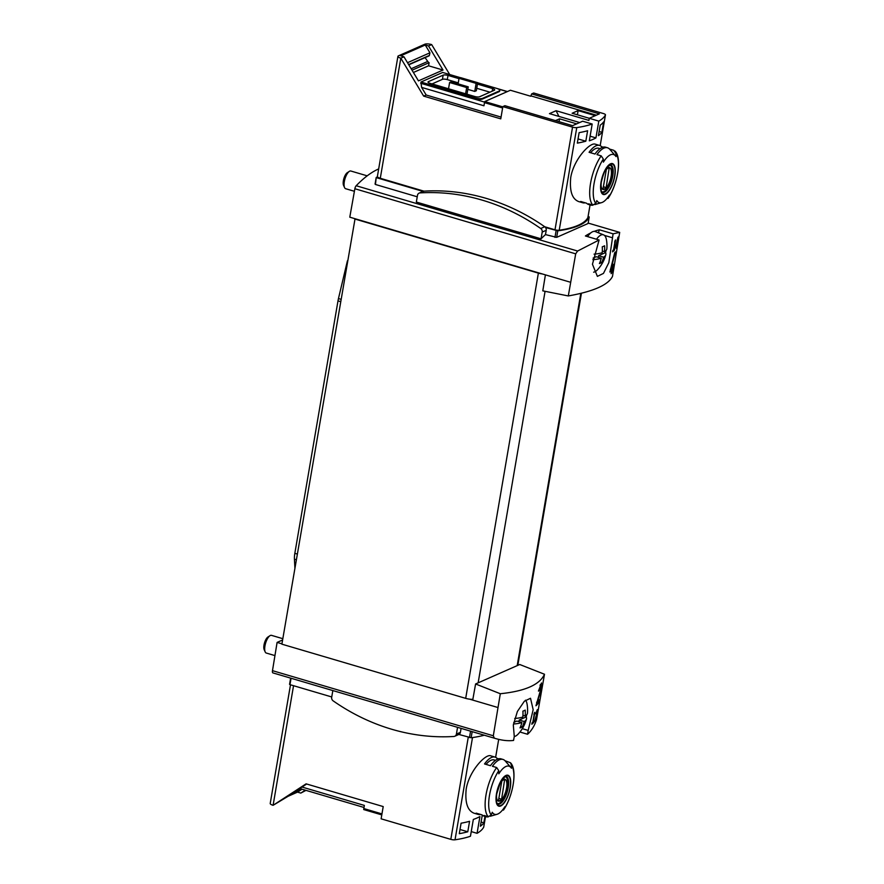<?xml version="1.0" encoding="UTF-8"?>
<svg xmlns="http://www.w3.org/2000/svg" width="884" height="884" viewBox="0 0 884 884"><rect width="100%" height="100%" fill="white"/><g stroke="black" fill="none" stroke-linecap="round" stroke-linejoin="round"><path stroke-width="1.33" d="M534.146 714.592L532.853 722.184A159.352 44.52 -170.3 0 1 532.069 722.858L531.837 724.217A159.352 44.52 9.7 0 0 533.704 722.504L533.936 721.145A159.352 44.52 -170.3 0 1 533.229 721.841L534.853 712.305A159.352 44.52 -170.3 0 1 534.477 712.648L533.892 714.515M500.311 693.73C525.063 691.189 539.793 684.691 544.489 674.249L519.737 664.503L475.592 683.973L500.311 693.73L493.316 735.775L272.482 670.658A2.95 1.105 106.4 0 0 272.902 672.89A159.352 59.515 106.4 0 0 273.454 673.056L495.305 738.46L494.344 738.173L493.316 735.775M526.665 714.824A19.448 7.26 -73.6 0 1 526.223 716.924A34.874 9.746 -170.3 0 1 526.455 719.012A34.995 34.995 0 0 1 518.3 733.908A19.448 7.26 -73.6 0 1 515.339 736.195A19.448 7.26 -73.6 0 1 514.267 736.516L513.56 740.438C508.156 741.112 502.068 740.449 495.305 738.46M514.278 736.538L513.317 725.123L517.383 711.487L524.367 701.222L530.522 698.261L533.163 709.708L528.19 730.405L522.3 728.67M544.489 674.249L536.555 719.565C534.511 725.83 531.516 730.725 527.56 734.261L528.19 730.405M539.152 690.47L540.898 685.664L540.135 691.52L535.969 705.752A159.352 44.52 9.7 0 0 538.842 702.404L539.295 699.785A159.352 44.52 -170.3 0 1 537.14 702.426L540.168 692.946L541.494 682.956L538.466 691.133A159.352 44.52 9.7 0 0 539.152 690.47L538.621 690.305M536.632 714.084C537.306 710.416 537.163 710.239 536.201 713.554C537.163 710.239 537.306 710.416 536.632 714.084L534.599 721.521A159.352 44.52 9.7 0 0 535.936 719.731L536.179 718.372A159.352 44.52 -170.3 0 1 535.152 719.775L536.643 714.813C537.792 708.559 537.538 708.261 535.903 713.918A159.352 44.52 9.7 0 0 536.201 713.554L535.98 713.487M537.328 709.62L535.903 713.918M616.358 246.459L616.049 248.271A159.352 44.52 9.7 0 0 616.325 247.907L616.634 246.083A159.352 44.52 9.7 0 0 617.076 245.42L617.308 244.061A159.352 44.52 -170.3 0 1 616.866 244.724L617.098 243.365A159.352 44.52 -170.3 0 1 616.822 243.741L616.59 245.1A159.352 44.52 -170.3 0 1 616.159 245.664L618.214 236.967A159.352 44.52 -170.3 0 1 617.916 237.376L615.551 247.465A159.352 44.52 9.7 0 0 616.358 246.459L615.761 246.282M568.301 295.941C593.385 291.499 608.115 285.013 612.479 276.46L619.695 232.37L613.098 233.829L608.833 262.647L603.463 273.399L597.385 276.383L592.446 264.25L599.098 240.006L577.617 251.034L575.694 253.841L568.301 295.941L542.787 290.858L545.406 274.858L349.788 217.177L354.86 188.734A2.95 1.105 106.4 0 1 356.175 185.739A159.352 59.515 106.4 0 1 378.672 168.932M614.888 242.238L613.595 249.818A159.352 44.52 -170.3 0 1 612.811 250.492L612.579 251.852A159.352 44.52 9.7 0 0 614.446 250.15L614.678 248.78A159.352 44.52 -170.3 0 1 613.971 249.476L615.596 239.951A159.352 44.52 -170.3 0 1 615.22 240.293L614.634 242.161M611.717 270.161L611.12 273.653A159.352 44.52 9.7 0 0 611.695 272.946L612.292 269.454A159.352 44.52 9.7 0 0 613.187 268.183L613.629 265.565A159.352 44.52 -170.3 0 1 612.734 266.835L613.187 264.217A159.352 44.52 -170.3 0 1 612.612 264.924L612.17 267.543A159.352 44.52 -170.3 0 1 611.198 268.592L615.33 251.929A159.352 44.52 -170.3 0 1 614.711 252.702L609.894 272.029A159.352 44.52 9.7 0 0 611.717 270.161L610.325 269.753M381.789 814.893L363.733 809.567A2.95 1.105 106.4 0 1 363.821 808.562L364.363 805.423L301.997 787.036L299.919 788.572L364.009 807.468M481.095 822.043L483.846 822.849A110.666 30.918 -170.3 0 1 480.377 826.231L482.167 815.755A110.666 30.918 -170.3 0 0 482.631 815.413M467.78 831.778A110.666 30.918 -170.3 0 1 459.293 833.678L461.083 823.203A110.666 30.918 -170.3 0 0 469.57 821.302L467.78 831.778L460.012 829.49M592.192 124.025L582.666 121.219L572.589 125.661L504.897 105.704L502.852 106.61L572.545 127.152A3.691 1.028 9.7 0 0 576.766 127.594A110.666 30.918 9.7 0 0 592.192 124.025L589.33 140.81A110.666 30.918 9.7 0 0 595.938 137.904L598.811 121.119A110.666 30.918 9.7 0 0 605.429 114.953A3.691 1.028 9.7 0 0 605.463 114.865A3.691 1.028 9.7 0 0 603.396 113.55L533.704 93.008L531.66 93.903L599.352 113.859L589.274 118.301L598.811 121.119M587.915 217.409A3.691 1.028 -170.3 0 1 587.915 217.508A3.691 1.028 -170.3 0 1 587.882 217.597A110.666 30.918 -170.3 0 1 559.218 230.238A3.691 1.028 -170.3 0 1 554.997 229.796L544.776 226.779M578.346 201.43C571.992 198.767 569.462 190.778 570.744 177.474C573.672 159.275 590.269 141.915 595.23 144.18M600.203 125.197L598.413 135.672A110.666 30.918 -170.3 0 0 601.894 132.291L603.684 121.815A110.666 30.918 -170.3 0 1 600.203 125.197M579.119 132.644L577.329 143.12A110.666 30.918 -170.3 0 0 585.816 141.219L587.606 130.744A110.666 30.918 -170.3 0 1 579.119 132.644M531.66 93.903L530.743 96.245L510.388 90.245L484.763 101.55A2.95 1.105 106.4 0 0 484.487 102.643L483.946 105.782L421.591 87.394L426.176 95.008L501.062 117.086M502.852 106.61L500.764 118.854L423.657 96.113L426.176 95.008M595.264 115.671L578.125 110.61L572.136 113.251L589.274 118.301L588.921 120.401L556.08 110.721L549.461 113.627L579.683 122.544M556.08 110.721L558.942 116.423M590.114 136.18L595.938 137.904M483.725 826.982A3.691 1.028 -170.3 0 1 483.725 827.07A3.691 1.028 -170.3 0 1 483.692 827.159A110.666 30.918 -170.3 0 1 477.062 833.325L471.249 831.601M541.063 238.824L542.212 232.072A3.315 2.939 -113.8 0 0 540.721 228.503A211.364 186.966 -113.8 0 0 420.011 192.911A3.315 2.939 -113.8 0 0 417.491 195.298L416.342 202.049L541.063 238.824A159.352 59.515 -73.6 0 1 545.483 234.603L556.666 237.354L588.092 223.497L589.208 216.967A112.876 31.537 -170.3 0 1 557.782 230.823L545.527 227.519A3.315 2.939 -113.8 0 0 544.721 226.735A211.364 186.966 -113.8 0 0 424.011 191.154A3.315 2.939 -113.8 0 0 423.027 191.408M417.237 196.789L375.468 184.48L376.208 177.463L377.512 176.855A5.16 1.448 -170.3 0 1 377.391 176.446L397.922 56.344A5.16 1.448 -170.3 0 1 398.419 55.858L424.861 44.2A5.16 1.448 -170.3 0 1 431.668 44.587L449.702 74.532M375.147 183.971L376.252 177.551M599.098 240.006L585.407 235.973A159.352 59.515 106.4 0 1 590.788 232.912M613.098 233.829L599.407 229.796A159.352 59.515 106.4 0 0 594.302 231.354M423.016 191.408L376.617 177.728M545.483 234.603L546.213 230.304A3.315 2.939 -113.8 0 0 545.527 227.519M527.56 734.261L519.925 732.018M331.743 696.968L289.974 684.647L290.681 678.139M407.513 62.698L429.933 52.808L429.403 55.416A0.74 0.652 -113.8 0 1 429.049 55.869L408.784 64.808M423.657 96.113L400.806 58.189L403.955 56.797L400.673 55.836L425.237 45.007L429.933 52.808M412.032 70.201L429.105 62.676L428.574 65.792L443.017 70.046L418.463 80.875L403.955 56.797M413.403 72.477L428.574 65.792M302.019 789.202L297.521 792.119L300.803 793.092L305.3 790.174M301.356 789.003L294.56 792.009M287.775 796.429L297.521 792.119M613.805 150.313L615.927 153.507A109.671 97.019 66.2 0 1 615.993 156.578A25.117 9.381 -73.6 0 0 615.408 155.783L609.562 149.065L613.805 150.313M615.408 155.783A25.117 9.381 -73.6 0 0 603.396 162.137A109.671 97.019 -113.8 0 0 603.341 159.054L601.208 155.871L596.965 154.612A29.879 11.16 -73.6 0 1 607.507 147.772A29.879 11.16 -73.6 0 1 609.562 149.065M593.076 205.11A29.879 11.16 -73.6 0 1 590.611 205.088A29.879 11.16 -73.6 0 1 588.567 203.795L592.81 205.044L595.761 203.353A109.671 97.019 -113.8 0 0 596.822 200.602A25.117 9.381 -73.6 0 0 597.252 201.22A25.117 9.381 -73.6 0 0 601.584 202.635A25.117 9.381 -73.6 0 0 609.419 195.055A109.671 97.019 66.2 0 1 608.358 197.806L608.004 198.458C617.463 184.966 622.347 158.092 614.988 151.065M614.8 176.004A16.122 6.022 -73.6 0 1 608.966 190.933A16.122 6.022 -73.6 0 1 602.048 193.563A16.122 6.022 -73.6 0 1 606.888 167.153A16.122 6.022 -73.6 0 1 614.8 176.004M585.164 202.79A29.879 11.16 -73.6 0 1 582.733 202.767A29.879 11.16 -73.6 0 1 580.689 201.475L586.589 203.221A29.879 11.16 -73.6 0 0 588.645 204.502L590.611 205.088M607.507 147.772L605.54 147.186A29.879 11.16 -73.6 0 0 594.998 154.037L589.087 152.291A29.879 11.16 -73.6 0 1 599.639 145.451A29.879 11.16 -73.6 0 1 601.684 146.744L601.507 147.772M603.12 147.164L601.684 146.744M488.521 816.772A29.879 11.16 -73.6 0 1 486.056 816.75A29.879 11.16 -73.6 0 1 484.012 815.457L488.255 816.706L491.217 815.015A109.671 97.019 -113.8 0 0 492.266 812.263A25.117 9.381 -73.6 0 0 492.697 812.882A25.117 9.381 -73.6 0 0 497.04 814.297L490.288 816.252M497.04 814.297A25.117 9.381 -73.6 0 0 504.863 806.716A109.671 97.019 66.2 0 1 503.803 809.468L503.449 810.109C512.908 796.628 517.792 769.743 510.433 762.726M510.853 767.445A25.117 9.381 -73.6 0 0 498.841 773.798A109.671 97.019 -113.8 0 0 498.786 770.715L496.664 767.522L492.421 766.273A29.879 11.16 -73.6 0 1 502.963 759.433A29.879 11.16 -73.6 0 1 505.007 760.726L510.853 767.445A25.117 9.381 -73.6 0 1 511.438 768.24A109.671 97.019 66.2 0 0 511.383 765.168A27.669 10.332 -73.6 0 1 503.803 809.468M505.007 760.726L510.422 762.737L511.383 765.168M510.256 787.666A16.122 6.022 -73.6 0 1 504.41 802.595A16.122 6.022 -73.6 0 1 497.493 805.225A16.122 6.022 -73.6 0 1 502.333 778.804A16.122 6.022 -73.6 0 1 510.256 787.666M502.963 759.433L500.985 758.848A29.879 11.16 -73.6 0 0 490.443 765.699L484.543 763.953A29.879 11.16 -73.6 0 1 495.084 757.113L490.686 755.809C485.725 753.577 469.117 770.914 466.188 789.114C464.907 802.429 467.437 810.429 473.802 813.103M480.609 814.451A29.879 11.16 -73.6 0 1 478.178 814.429A29.879 11.16 -73.6 0 1 476.133 813.136L482.045 814.871A29.879 11.16 -73.6 0 0 484.089 816.164L486.056 816.75M495.084 757.113A29.879 11.16 -73.6 0 1 497.128 758.406L496.952 759.433M498.565 758.826L497.128 758.406M483.846 822.849L484.951 816.418M477.062 833.325L479.935 816.54A110.666 30.918 -170.3 0 1 473.327 819.446L470.454 836.242A110.666 30.918 -170.3 0 1 455.028 839.8A3.691 1.028 -170.3 0 1 450.807 839.358L381.114 818.816L383.214 806.573L306.096 783.843L273.101 805.302A5.16 1.448 -170.3 0 1 270.217 803.468L290.493 684.802M432.044 83.914L442.431 79.339A3.691 1.028 -170.3 0 1 447.293 79.604L458.277 82.853M476.73 88.29L489.946 92.179M477.692 82.687L476.122 83.383L459.05 78.345L460.619 77.648L477.692 82.687L476.321 90.72L474.741 91.406L467.813 89.372M423.933 191.154L380.286 178.281A5.16 1.448 -170.3 0 1 377.512 176.855M431.668 44.587L428.519 45.968L425.237 45.007M380.286 178.281L400.806 58.189A5.16 1.448 -170.3 0 1 397.922 56.344M570.467 282.239L545.406 274.858M497.78 707.476L469.614 699.167A7.381 2.066 -170.3 0 1 465.691 698.36L281.885 644.171L355.048 218.735M475.592 683.973L472.719 700.084M281.941 643.839L277.101 642.414L272.482 670.658M300.604 788.782L273.101 805.302L293.543 685.708M305.997 790.373L300.803 793.092M300.162 788.661L353.998 804.517M306.66 784.009L301.997 787.036M472.852 699.343A7.381 2.066 -170.3 0 1 469.614 699.167M542.301 273.941A7.381 2.066 -170.3 0 1 538.367 273.123L354.572 218.934M282.604 639.994L277.101 642.414M484.277 735.212A112.876 31.537 -170.3 0 1 471.128 737.753L458.873 734.449A3.315 2.939 -113.8 0 0 460.409 732.317L461.083 728.372M354.594 804.694A5.901 1.646 -170.3 0 1 353.998 804.528M327.522 796.727L344.705 801.788M599.407 229.796A2.95 1.105 106.4 0 0 598.612 232.879M588.114 216.337L589.208 216.945L588.092 223.486M477.68 82.776L496.499 88.323A5.901 1.646 -170.3 0 1 499.803 90.433A5.901 1.646 -170.3 0 1 499.239 90.986L482.553 98.345A5.901 1.646 -170.3 0 1 474.774 97.903L420.95 82.035L421.591 87.394M420.95 82.035L442.674 72.455L460.498 77.715M428.519 45.968L443.017 70.046M499.803 90.433L499.681 91.129A5.901 1.646 -170.3 0 1 499.117 91.682L482.432 99.041A5.901 1.646 -170.3 0 1 474.664 98.599L421.491 82.93M502.808 106.876L484.763 101.55M442.431 79.339L443.149 75.151L428.353 81.671A3.691 1.028 -170.3 0 0 428 82.013A3.691 1.028 -170.3 0 0 430.055 83.328L474.697 96.489A3.691 1.028 -170.3 0 0 479.559 96.765L494.355 90.245A3.691 1.028 -170.3 0 0 494.708 89.892A3.691 1.028 -170.3 0 0 492.642 88.577L477.448 84.102M443.149 75.151A3.691 1.028 -170.3 0 1 448 75.416L458.995 78.665M466.675 87.549L449.602 82.51L451.183 81.814L468.244 86.853L466.675 87.549L465.603 93.815M449.602 82.51L448.531 88.776M466.984 94.223L468.244 86.853M476.122 83.383L474.741 91.406M459.05 78.345L458.111 83.858M486.056 764.406A26.929 10.056 -73.6 0 1 494.244 759.942L495.515 760.317M590.611 152.744A26.929 10.056 -73.6 0 1 598.799 148.28L600.07 148.656M496.709 793.644A15.603 5.823 106.4 0 0 500.841 805.468A15.603 5.823 106.4 0 0 510.035 787.766A15.603 5.823 106.4 0 0 505.891 775.931A15.603 5.823 106.4 0 0 496.709 793.644M601.264 181.982A15.603 5.823 106.4 0 0 605.396 193.817A15.603 5.823 106.4 0 0 614.579 176.104A15.603 5.823 106.4 0 0 610.446 164.269A15.603 5.823 106.4 0 0 601.264 181.982M500.09 783.147A11.393 4.254 -73.6 0 1 505.46 779.555A11.393 4.254 -73.6 0 1 506.554 788.064A11.393 4.254 -73.6 0 1 500.554 800.584A11.393 4.254 -73.6 0 1 496.51 795.269M504.93 779.787A10.917 4.077 106.4 0 0 504.786 779.732A10.917 4.077 106.4 0 0 501.781 781.18L498.466 800.628A10.917 4.077 -73.6 0 0 498.609 800.683A10.917 4.077 -73.6 0 0 501.604 799.235L504.631 779.699M505.328 776.671L505.261 776.649A14.022 5.238 -73.6 0 1 505.328 776.671A14.022 5.238 -73.6 0 1 507.35 787.478A14.022 5.238 -73.6 0 1 497.405 803.556A14.022 5.238 -73.6 0 1 497.338 803.534L497.405 803.556M604.634 171.496A11.393 4.254 -73.6 0 1 610.015 167.894A11.393 4.254 -73.6 0 1 611.109 176.402A11.393 4.254 -73.6 0 1 605.109 188.922A11.393 4.254 -73.6 0 1 601.065 183.607M609.485 168.126A10.917 4.077 106.4 0 0 609.341 168.07A10.917 4.077 106.4 0 0 606.336 169.518L603.01 188.966A10.917 4.077 -73.6 0 0 603.164 189.021A10.917 4.077 -73.6 0 0 606.159 187.585L609.186 168.037M609.883 165.01L609.816 164.988A14.022 5.238 -73.6 0 1 609.883 165.01A14.022 5.238 -73.6 0 1 611.905 175.817A14.022 5.238 -73.6 0 1 601.96 191.894A14.022 5.238 -73.6 0 1 601.894 191.872L601.96 191.894M498.841 798.429L501.604 799.235M603.385 186.767L606.159 187.585M425.094 57.615L427.723 61.438A3.691 3.26 -113.8 0 0 429.105 62.676M332.837 690.559L331.688 697.31A3.315 2.939 -113.8 0 0 333.18 700.879A211.364 186.966 -113.8 0 0 453.89 736.471A3.315 2.939 -113.8 0 0 456.409 734.085L457.558 727.333M454.796 736.25L458.796 734.482A3.315 2.939 -113.8 0 0 458.873 734.449M555.45 120.611L559.55 118.81L576.688 123.859M531.306 96.002L596.369 115.185M599.131 131.473L601.894 132.291M578.125 110.61L577.407 114.809M578.048 138.932L585.816 141.219M559.55 118.81L559.053 121.672M614.446 250.15L613.529 249.874M616.634 246.083L615.872 245.862M617.076 245.42L616.479 245.244M612.292 269.454L610.535 268.946M613.187 268.183L612.269 267.918L612.468 266.758M611.529 268.25L612.269 267.918M537.14 702.426L536.566 702.25M540.378 685.509A6.685 2.497 106.4 0 0 540.345 684.548M538.842 702.404L537.726 701.797M533.704 722.504L532.787 722.239M535.936 719.731L535.328 719.554M526.455 719.012A34.874 9.746 -170.3 0 1 524.234 721.521A34.885 30.863 66.2 0 1 522.367 726.869A33.857 9.459 -170.3 0 1 520.035 727.897A34.885 30.863 -113.8 0 0 521.903 722.537A34.874 9.746 -170.3 0 1 513.471 724.007M514.709 718.471A34.874 9.746 9.7 0 0 522.842 717.023A34.885 30.863 -113.8 0 0 522.897 711.134A33.857 9.459 9.7 0 0 525.229 710.106A34.885 30.863 66.2 0 1 525.173 715.996A34.874 9.746 9.7 0 0 527.483 713.034A34.995 34.995 0 0 0 527.074 704.128A19.448 7.26 -73.6 0 0 525.516 700.183M274.946 655.596L266.283 653.044A9.227 3.448 -73.6 0 1 265.167 651.895A9.227 3.448 -73.6 0 1 265.587 643.221A9.227 3.448 -73.6 0 1 269.94 635.706A9.227 3.448 -73.6 0 1 271.498 635.353L282.825 638.69M265.167 651.895L264.183 649.663A7.183 2.685 -73.6 0 1 264.504 642.9A7.183 2.685 -73.6 0 1 267.896 637.044L269.94 635.706M521.903 722.537L516.853 721.057L513.748 722.427M526.223 716.924L519.184 720.029L518.908 721.653M525.173 715.996L522.952 715.344M524.234 721.521L519.184 720.029M522.367 726.869L520.676 726.372M606.037 250.492A19.448 7.26 -73.6 0 1 605.595 252.592A34.874 9.746 -170.3 0 1 605.827 254.68A34.874 9.746 -170.3 0 1 603.606 257.189A34.885 30.863 66.2 0 1 601.728 262.537A33.857 9.459 -170.3 0 1 599.407 263.565A34.885 30.863 -113.8 0 0 601.275 258.216A34.874 9.746 -170.3 0 1 592.844 259.675M605.827 254.68A34.995 34.995 0 0 1 597.661 269.587A19.448 7.26 -73.6 0 1 594.711 271.863A19.448 7.26 -73.6 0 1 593.639 272.184M594.07 254.139A34.874 9.746 9.7 0 0 602.214 252.691A34.885 30.863 -113.8 0 0 602.269 246.802A33.857 9.459 9.7 0 0 604.601 245.785A34.885 30.863 66.2 0 1 604.546 251.664A34.874 9.746 9.7 0 0 606.855 248.702A34.995 34.995 0 0 0 606.446 239.796A19.448 7.26 -73.6 0 0 603.606 234.879L595.319 231.564A20.288 7.58 -73.6 0 0 587.573 236.603M596.501 239.244A19.448 7.26 -73.6 0 1 603.606 234.879M354.407 191.287L345.644 188.712A9.227 3.448 -73.6 0 1 344.539 187.563A9.227 3.448 -73.6 0 1 344.959 178.888A9.227 3.448 -73.6 0 1 349.313 171.374A9.227 3.448 -73.6 0 1 350.86 171.021L367.203 175.839M344.539 187.563L343.544 185.331A7.183 2.685 -73.6 0 1 343.876 178.568A7.183 2.685 -73.6 0 1 347.268 172.712L349.313 171.374M601.275 258.216L596.225 256.725L593.109 258.095M605.595 252.592L598.556 255.697L598.269 257.332M604.546 251.664L602.324 251.012M603.606 257.189L598.556 255.697M601.728 262.537L600.048 262.04M347.412 260.824L338.462 298.56A14.752 5.514 106.4 0 0 337.997 300.858L294.836 553.34A14.752 5.514 106.4 0 0 294.427 559.174L294.902 567.992M576.766 127.594L559.218 230.238M605.429 114.953L600.181 145.65L605.463 114.865M587.915 217.508L590.07 204.922L587.882 217.597M381.954 813.91L363.821 808.562M577.617 251.034L356.175 185.739M554.964 237.398L556.113 230.647M494.344 738.173L272.902 672.89M291.068 678.249L289.974 684.647M615.927 153.507A27.669 10.332 -73.6 0 1 608.358 197.806M595.761 203.353A27.669 10.332 -73.6 0 1 603.341 159.054M592.81 205.044A29.879 11.16 -73.6 0 1 590.556 183.297A29.879 11.16 -73.6 0 1 601.208 155.871M491.217 815.015A27.669 10.332 -73.6 0 1 498.786 770.715M488.255 816.706A29.879 11.16 -73.6 0 1 486.001 794.959A29.879 11.16 -73.6 0 1 496.664 767.522M483.692 827.159L485.493 816.584M495.626 757.312L498.698 739.367L495.648 757.323M455.028 839.8L472.509 737.554M572.545 127.152L554.997 229.796M575.694 253.841L354.86 188.734M478.145 682.846L545.074 291.311M517.184 665.63L580.81 293.389M450.807 839.358L468.266 737.212M465.691 698.36L538.367 273.123M470.564 731.167L469.47 737.565M472.178 731.643L471.128 737.753M612.402 237.741L604.424 235.387M556.666 237.354L557.782 230.823M498.388 89.041L507.228 91.649M420.696 83.273L484.598 102.113M502.62 107.992L484.487 102.643M482.553 98.345L482.432 99.041M474.774 97.903L474.664 98.599M499.239 90.986L499.117 91.682M428.221 82.455L428.353 81.671M447.293 79.604L448 75.416M492.2 91.196L492.642 88.577M508.223 787.611A14.387 5.37 -73.6 0 1 498.012 804.12L497.504 803.755C497.714 802.849 495.802 805.324 496.675 794.097L500.322 782.671L504.786 776.903L506.145 776.517A14.387 5.37 -73.6 0 1 508.223 787.611M612.767 175.949A14.387 5.37 -73.6 0 1 602.568 192.458L602.048 192.093C602.269 191.187 600.358 193.662 601.231 182.435C603.562 173.198 605.739 167.927 607.761 166.634L610.7 164.866A14.387 5.37 -73.6 0 1 612.767 175.949M408.64 64.565L429.403 55.416M411.148 68.742L427.723 61.438M456.409 734.085L460.409 732.317M542.212 232.072L546.213 230.304M540.721 228.503L544.721 226.735M420.011 192.911L424.011 191.154M340.837 299.267L338.462 298.56M340.439 301.588L337.997 300.858M297.289 554.058L294.836 553.34M296.317 559.738L294.427 559.174M619.695 232.37L588.158 223.077M599.639 145.451L595.241 144.147M582.733 202.767L578.346 201.475M601.584 202.635L594.844 204.602M478.178 814.429L473.791 813.125M483.725 827.07L485.515 816.584M517.825 665.354L581.429 293.234M290.626 678.116L289.554 684.382M375.07 184.093L376.208 177.463M497.073 88.51L507.427 91.56M419.104 193.132L423.104 191.364M540.898 685.664L540.002 685.398"/></g></svg>
